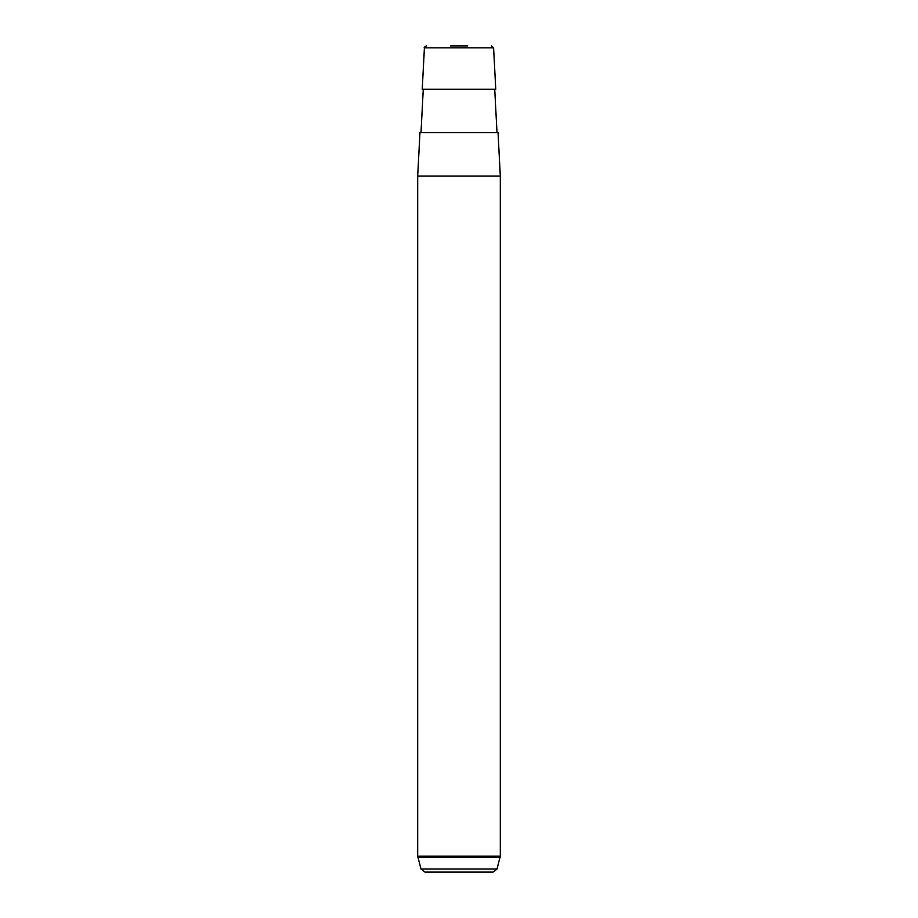 <?xml version="1.0" encoding="UTF-8"?>
<svg xmlns="http://www.w3.org/2000/svg" width="918" height="918" viewBox="0 0 918 918"><rect width="100%" height="100%" fill="white"/><g stroke="black" fill="none" stroke-linecap="round" stroke-linejoin="round"><path stroke-width="1.38" d="M426.732 89.275L495.766 89.275L493.597 47.862L424.403 47.862L422.234 89.275L426.732 89.275M419.962 132.651L498.038 132.651L500.31 176.026L417.69 176.026L419.962 132.651M450.348 45.9L467.652 45.9M488.846 872.1L424.988 872.1L493.012 872.1L496.994 869.036L500.31 856.138L500.31 176.026M424.988 872.1L421.006 869.036L496.994 869.036M421.006 869.036L417.69 856.138L500.31 856.138M417.828 857.205L500.172 857.205M494.733 89.275L497.005 132.651M423.267 89.275L420.995 132.651M424.403 47.862C423.749 47.621 424.437 46.967 426.468 45.9M493.597 47.862L491.532 45.9M417.69 856.138L417.69 176.026"/></g></svg>
